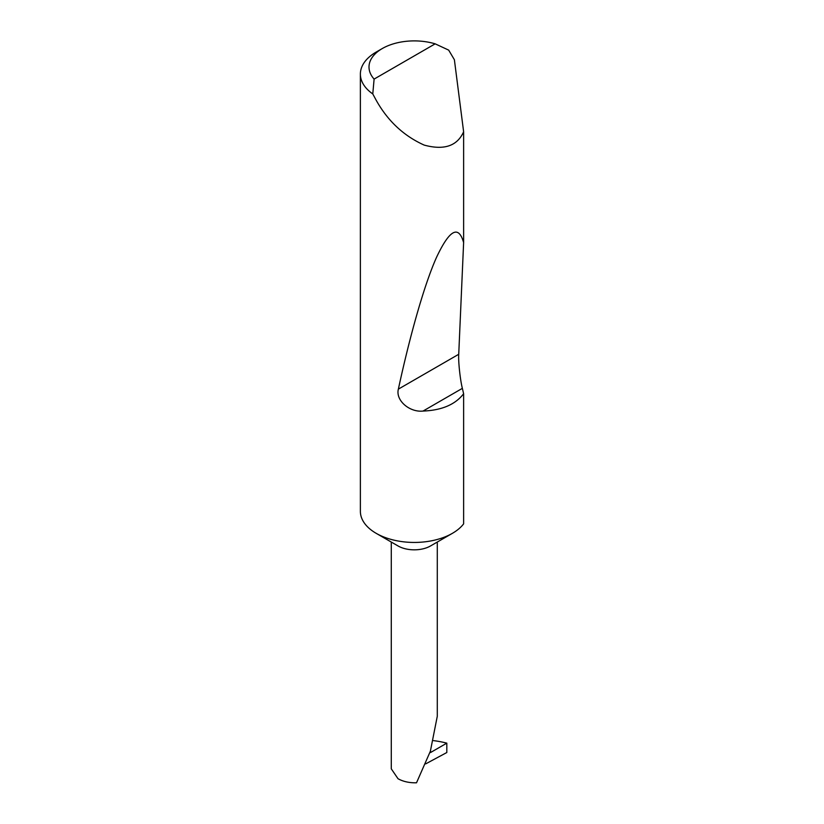 <?xml version="1.0" encoding="UTF-8"?>
<svg xmlns="http://www.w3.org/2000/svg" width="824" height="824" viewBox="0 0 824 824"><rect width="100%" height="100%" fill="white"/><g stroke="black" fill="none" stroke-linecap="round" stroke-linejoin="round"><path stroke-width="1.24" d="M463.624 393.728C455.363 404.533 441.829 410.311 423.031 411.063C409.641 412.546 395.427 400.485 398.363 389.134C409.703 336.625 424.154 284.795 436.658 257.057C449.605 229.659 458.587 224.839 463.624 242.575L458.731 354.279C458.196 361.18 460.194 379.926 462.367 388.351L463.624 393.728L463.624 523.868A53.91 31.127 180 0 1 452.407 533.324L430.55 545.941A23 13.277 180 0 1 398.023 545.941L376.166 533.324A53.91 31.127 180 0 1 360.376 511.313L360.376 74.078A53.91 31.127 180 0 1 376.166 52.077L382.264 48.554A45.279 26.141 0 0 0 374.106 79.094L372.778 93.936A53.91 31.127 180 0 1 360.376 74.078M452.407 533.324A53.91 31.127 180 0 1 376.166 533.324L398.023 545.941M374.106 79.094L435.165 43.837L448.678 50.12L454.385 59.73L463.624 131.768C457.258 146.023 444.115 150.473 424.216 145.106C403.739 135.898 387.723 120.922 376.166 100.198L372.778 93.936M463.624 131.768L463.624 242.575M391.287 542.058L391.287 768.844L398.023 778.731C403.204 781.595 409.363 782.955 416.511 782.8L430.375 751.21L437.287 716.293L437.287 542.058M430.55 750.674L430.55 752.528L446.814 743.145L446.814 752.528L425.678 763.879M435.165 43.837A45.279 26.141 0 0 0 382.264 48.554M446.814 743.145A65.096 37.585 0 0 0 433.517 740.632M462.367 388.351L423.031 411.063M458.731 354.279L398.363 389.134"/></g></svg>
